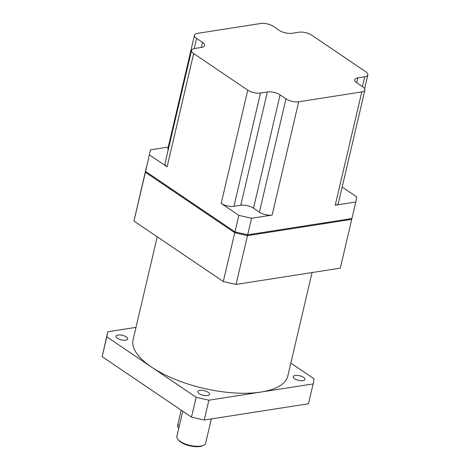 <?xml version="1.0" encoding="UTF-8"?>
<svg xmlns="http://www.w3.org/2000/svg" width="470" height="470" viewBox="0 0 470 470"><rect width="100%" height="100%" fill="white"/><g stroke="black" fill="none" stroke-linecap="round" stroke-linejoin="round"><path stroke-width="0.7" d="M203.692 445.178L202.723 445.666A13.859 5.452 -166.8 0 1 199.879 446.5A13.859 5.452 -166.8 0 1 178.336 439.944L177.678 439.08A14.782 5.816 13.2 0 0 200.661 446.071A14.782 5.816 13.2 0 0 203.692 445.178A14.782 5.816 13.2 0 0 205.649 443.081L211.312 418.935M182.754 411.215L176.867 436.33A14.782 5.816 13.2 0 0 177.678 439.08M125.631 340.198A6.004 2.362 13.2 0 0 127.658 338.982A6.004 2.362 13.2 0 0 124.509 335.997A6.004 2.362 13.2 0 0 117.994 335.028A6.004 2.362 13.2 0 0 115.967 336.238A6.004 2.362 13.2 0 0 119.116 339.228A6.004 2.362 13.2 0 0 125.631 340.198M207.458 395.57A6.004 2.362 13.2 0 0 209.485 394.353A6.004 2.362 13.2 0 0 206.336 391.363A6.004 2.362 13.2 0 0 199.815 390.394A6.004 2.362 13.2 0 0 197.794 391.61A6.004 2.362 13.2 0 0 200.943 394.6A6.004 2.362 13.2 0 0 207.458 395.57M302.921 380.659A6.004 2.362 13.2 0 0 304.948 379.443A6.004 2.362 13.2 0 0 301.799 376.458A6.004 2.362 13.2 0 0 295.278 375.489A6.004 2.362 13.2 0 0 293.257 376.705A6.004 2.362 13.2 0 0 296.406 379.69A6.004 2.362 13.2 0 0 302.921 380.659M312.068 272.553L287.81 375.982A79.448 31.255 -166.8 0 1 261.009 392.051A79.448 31.255 -166.8 0 1 151.481 367.052A79.448 31.255 -166.8 0 1 133.104 339.698L157.238 236.809M251.556 218.274L272.13 215.06A9.236 3.637 -166.8 0 1 259.399 212.152L253.518 208.175A9.236 3.637 13.2 0 0 240.781 205.267L233.925 206.336A9.236 3.637 -166.8 0 1 221.188 203.434L238.825 215.366L251.556 218.274L247.678 234.812L351.918 218.532L355.802 201.994L335.228 205.202L361.794 91.92A9.236 3.637 13.2 0 0 364.914 90.052A9.236 3.637 13.2 0 0 362.775 86.868L356.9 82.89A9.236 3.637 13.2 0 1 354.762 79.712A9.236 3.637 13.2 0 1 357.876 77.844L364.738 76.775A9.236 3.637 13.2 0 0 367.851 74.906A9.236 3.637 13.2 0 0 365.713 71.722L311.634 35.127A9.236 3.637 13.2 0 0 298.897 32.219L292.04 33.294A9.236 3.637 13.2 0 1 279.303 30.386L273.428 26.408A9.236 3.637 13.2 0 0 260.691 23.5L197.594 33.352A9.236 3.637 13.2 0 0 194.48 35.221A9.236 3.637 13.2 0 0 196.619 38.405L194.233 48.575M238.825 215.366L234.941 231.904L247.678 234.812M351.554 218.585L351.724 219.355L340.286 268.147L236.04 284.426L223.309 281.518L133.956 221.053L146.446 167.038M236.04 284.426L247.484 235.635L234.747 232.732L145.4 172.267L146.382 167.22M223.309 281.518L234.747 232.732L235.388 231.628M133.956 221.053L145.4 172.267L145.894 171.644M290.83 363.11L314.113 378.861L313.132 383.914L208.892 400.193L196.155 397.285L106.802 336.82L107.783 331.773L136 327.367M208.892 400.193L204.233 420.039L308.479 403.759L313.132 383.914M204.233 420.039L191.496 417.131L196.155 397.285M191.496 417.131L102.149 356.665L106.802 336.82M102.149 356.665L107.783 331.773M181.203 410.163L177.766 424.81L179.323 425.861M178.77 428.211L178.606 428.099A4.618 2.955 -55.9 0 1 177.766 424.81M247.373 234.366L247.484 235.635L351.724 219.355M168.248 147.075L150.453 149.854L145.594 171.438L234.941 231.904M355.802 201.994L356.777 196.942L342.16 187.054M150.453 149.854L145.594 171.438M201.301 47.464L202.494 42.382A9.236 3.637 13.2 0 1 204.632 45.561A9.236 3.637 13.2 0 1 201.518 47.429L194.656 48.498A9.236 3.637 13.2 0 0 191.543 50.366A9.236 3.637 13.2 0 0 193.675 53.551L247.761 90.146A9.236 3.637 13.2 0 0 260.498 93.048L233.925 206.336M149.472 154.9L167.108 166.832A9.236 3.637 -166.8 0 1 164.97 163.654L191.543 50.366M259.399 212.152L285.966 98.865A9.236 3.637 13.2 0 0 298.703 101.773L361.794 91.92M285.966 98.865L280.091 94.887A9.236 3.637 13.2 0 0 267.354 91.979L260.498 93.048M202.494 42.382L196.619 38.405M364.914 90.052L338.341 203.334A9.236 3.637 -166.8 0 1 335.228 205.202M168.195 149.895A9.236 3.637 -166.8 0 1 167.907 148.508L194.48 35.221M221.188 203.434L247.761 90.146M193.675 53.551L167.108 166.832M298.703 101.773L272.13 215.06M356.724 82.773L357.876 77.844M362.423 86.633L364.738 76.775M253.518 208.175L280.091 94.887M240.781 205.267L267.354 91.979M364.626 88.66L367.851 74.906"/></g></svg>
